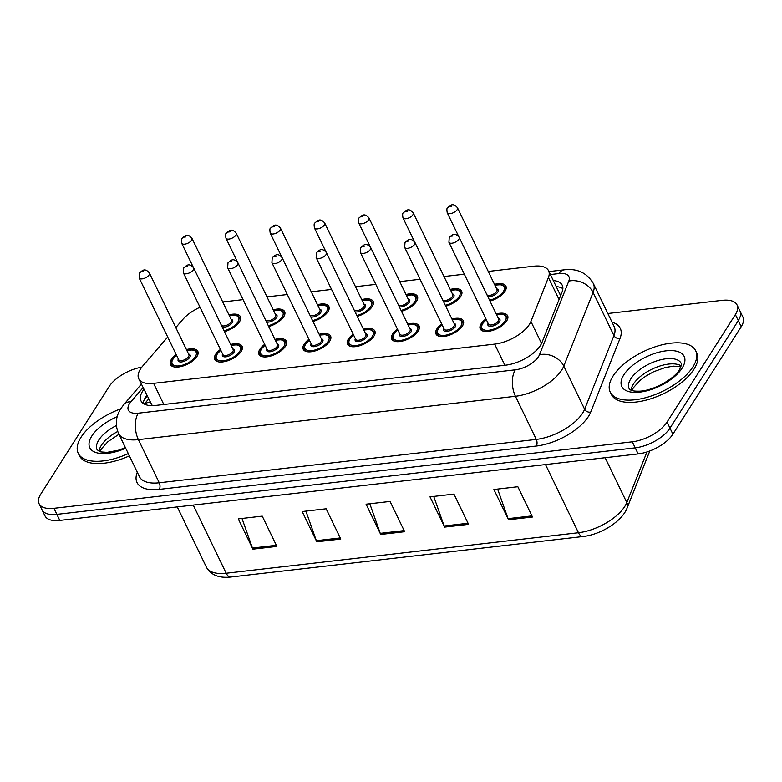 <?xml version="1.0" encoding="UTF-8"?>
<svg xmlns="http://www.w3.org/2000/svg" width="782" height="782" viewBox="0 0 782 782"><rect width="100%" height="100%" fill="white"/><g stroke="black" fill="none" stroke-linecap="round" stroke-linejoin="round"><path stroke-width="1.17" d="M273.231 309.819A15.19 7.058 154.2 0 1 284.628 311.578A15.19 7.058 154.2 0 1 283.739 316.72A15.19 7.058 154.2 0 1 268.725 326.544M317.492 304.726A15.19 7.058 154.2 0 1 328.89 306.485A15.19 7.058 154.2 0 1 327.99 311.627A15.19 7.058 154.2 0 1 312.976 321.461M361.743 299.633A15.19 7.058 154.2 0 1 373.141 301.393A15.19 7.058 154.2 0 1 372.242 306.534A15.19 7.058 154.2 0 1 357.227 316.368M405.995 294.55A15.19 7.058 154.2 0 1 417.393 296.31A15.19 7.058 154.2 0 1 416.503 301.451A15.19 7.058 154.2 0 1 401.479 311.275M450.256 289.457A15.19 7.058 154.2 0 1 461.644 291.217A15.19 7.058 154.2 0 1 460.754 296.358A15.19 7.058 154.2 0 1 445.74 306.192M494.507 284.365A15.19 7.058 154.2 0 1 505.905 286.134A15.19 7.058 154.2 0 1 505.006 291.266A15.19 7.058 154.2 0 1 489.991 301.099M228.979 314.902A15.19 7.058 154.2 0 1 240.377 316.661A15.19 7.058 154.2 0 1 239.478 321.803A15.19 7.058 154.2 0 1 224.463 331.636M230.68 344.5A15.19 7.058 154.2 0 1 242.078 346.26A15.19 7.058 154.2 0 1 241.188 351.401A15.19 7.058 154.2 0 1 226.995 360.991A15.19 7.058 154.2 0 1 214.727 359.476A15.19 7.058 154.2 0 1 215.627 354.334A15.19 7.058 154.2 0 1 220.426 349.456M274.941 339.408A15.19 7.058 154.2 0 1 286.329 341.167A15.19 7.058 154.2 0 1 285.44 346.309A15.19 7.058 154.2 0 1 271.246 355.898A15.19 7.058 154.2 0 1 258.979 354.393A15.19 7.058 154.2 0 1 259.878 349.251A15.19 7.058 154.2 0 1 264.678 344.363M319.193 334.315A15.19 7.058 154.2 0 1 330.591 336.084A15.19 7.058 154.2 0 1 329.691 341.216A15.19 7.058 154.2 0 1 315.498 350.815A15.19 7.058 154.2 0 1 303.24 349.3A15.19 7.058 154.2 0 1 304.13 344.158A15.19 7.058 154.2 0 1 308.939 339.28M363.444 329.232A15.19 7.058 154.2 0 1 374.842 330.991A15.19 7.058 154.2 0 1 373.943 336.133A15.19 7.058 154.2 0 1 359.749 345.722A15.19 7.058 154.2 0 1 347.491 344.207A15.19 7.058 154.2 0 1 348.381 339.075A15.19 7.058 154.2 0 1 353.19 334.188M407.696 324.139A15.19 7.058 154.2 0 1 419.093 325.899A15.19 7.058 154.2 0 1 418.204 331.04A15.19 7.058 154.2 0 1 404.011 340.629A15.19 7.058 154.2 0 1 391.743 339.124A15.19 7.058 154.2 0 1 392.642 333.982A15.19 7.058 154.2 0 1 397.442 329.095M451.957 319.046A15.19 7.058 154.2 0 1 463.355 320.815A15.19 7.058 154.2 0 1 462.455 325.947A15.19 7.058 154.2 0 1 448.262 335.546A15.19 7.058 154.2 0 1 436.004 334.031A15.19 7.058 154.2 0 1 436.894 328.89A15.19 7.058 154.2 0 1 441.703 324.012M496.208 313.963A15.19 7.058 154.2 0 1 507.606 315.723A15.19 7.058 154.2 0 1 506.707 320.864A15.19 7.058 154.2 0 1 492.513 330.454A15.19 7.058 154.2 0 1 480.256 328.948A15.19 7.058 154.2 0 1 481.145 323.807A15.19 7.058 154.2 0 1 485.954 318.919M186.429 349.583A15.19 7.058 154.2 0 1 197.826 351.343A15.19 7.058 154.2 0 1 196.927 356.484A15.19 7.058 154.2 0 1 182.734 366.084A15.19 7.058 154.2 0 1 170.476 364.568A15.19 7.058 154.2 0 1 171.366 359.427A15.19 7.058 154.2 0 1 176.175 354.549M167.7 337.013L142.647 366.132A28.484 13.235 -25.8 0 0 140.418 369.124A28.484 13.235 -25.8 0 0 138.737 378.762A28.484 13.235 -25.8 0 0 153.595 383.346L494.654 344.119A28.484 13.235 -25.8 0 0 530.919 321.48L548.417 277.512A28.484 13.235 -25.8 0 0 548.583 270.777A28.484 13.235 -25.8 0 0 533.735 266.203L488.251 271.432M138.737 378.762L151.825 404.861A9.492 4.409 -25.8 0 0 151.923 405.623M152.773 405.623A28.484 13.235 154.2 0 1 151.825 404.861M200.026 307.248A28.484 13.235 -25.8 0 0 182.685 319.574L175.794 327.59M464.322 274.189L444 276.525M420.071 279.272L399.749 281.608M375.819 284.365L355.487 286.701M331.568 289.448L311.236 291.794M287.307 294.54L266.985 296.877M243.055 299.633L222.723 301.969M607.839 313.514L722.197 300.356A28.484 13.235 154.2 0 1 737.045 304.941A28.484 13.235 154.2 0 1 735.373 314.579L667.046 422.075L669.979 428.135A28.484 13.235 154.2 0 1 635.219 447.861L56.881 514.37A28.484 13.235 154.2 0 1 42.023 509.796A28.484 13.235 154.2 0 0 56.881 514.37L635.219 447.861A28.484 13.235 154.2 0 0 669.979 428.135L738.296 320.63L669.979 428.135L672.901 434.186A28.484 13.235 154.2 0 1 638.151 453.922L59.803 520.431A28.484 13.235 154.2 0 1 44.955 515.846L39.1 503.745A28.484 13.235 154.2 0 1 40.781 494.107L109.099 386.601A28.484 13.235 154.2 0 1 141.806 367.159M737.045 304.941L739.977 310.992A28.484 13.235 154.2 0 1 738.296 320.63A28.484 13.235 154.2 0 0 739.977 310.992L742.9 317.042A28.484 13.235 154.2 0 1 741.219 326.69L672.901 434.186M532.493 517.019L517.86 486.746L493.892 489.503L508.525 519.766L532.493 517.019M497.626 489.073L508.065 518.652A7.595 4.037 83.4 0 0 508.525 519.766M468.584 524.36L453.951 494.097L429.992 496.853L444.626 527.117L468.584 524.36M433.717 496.423L444.156 526.003A7.595 4.037 83.4 0 0 444.626 527.117M276.877 546.413L262.244 516.14L238.275 518.896L252.909 549.169L276.877 546.413M242 518.466L252.439 548.045A7.595 4.037 83.4 0 0 252.909 549.169M340.776 539.062L326.143 508.789L302.184 511.545L316.818 541.818L340.776 539.062M305.909 511.115L316.348 540.694A7.595 4.037 83.4 0 0 316.818 541.818M404.685 531.711L390.052 501.448L366.084 504.194L380.717 534.468L404.685 531.711M369.808 503.774L380.257 533.353A7.595 4.037 83.4 0 0 380.717 534.468M143.888 389.407A28.484 13.235 -25.8 0 0 142.637 391.186A28.484 13.235 -25.8 0 0 140.956 400.824A28.484 13.235 -25.8 0 0 155.814 405.408L505.68 365.165A28.484 13.235 -25.8 0 0 541.946 342.536L562.072 291.969A28.484 13.235 -25.8 0 0 562.238 285.235A28.484 13.235 -25.8 0 0 553.294 280.533M143.262 403.444A28.484 13.235 154.2 0 1 145.56 397.236A28.484 13.235 154.2 0 1 146.811 395.467M667.046 422.075A28.484 13.235 154.2 0 1 632.296 441.81L53.958 508.32A28.484 13.235 154.2 0 1 39.1 503.745M556.227 286.583A28.484 13.235 154.2 0 1 562.854 288.666M128.287 453.599A47.467 22.062 154.2 0 1 78.239 453.316A47.467 22.062 154.2 0 1 81.035 437.255A47.467 22.062 154.2 0 1 120.653 408.869M129.382 455.867A47.467 22.062 154.2 0 1 79.334 455.593L78.239 453.316M692.92 366.885A47.467 22.062 154.2 0 1 648.561 396.865A47.467 22.062 154.2 0 1 610.243 392.134A47.467 22.062 154.2 0 1 613.039 376.074A47.467 22.062 154.2 0 1 657.398 346.094A47.467 22.062 154.2 0 1 695.716 350.815A47.467 22.062 154.2 0 1 692.92 366.885M695.716 350.815L696.811 353.093A47.467 22.062 154.2 0 1 694.015 369.153A47.467 22.062 154.2 0 1 649.666 399.133A47.467 22.062 154.2 0 1 611.348 394.411L610.243 392.134M149.968 401.987A28.484 17.233 -139.3 0 0 144.543 404.186M561.183 294.188A28.484 22.492 -158.3 0 0 559.892 294.169M163.809 404.49L153.595 383.346M559.062 299.526L548.417 277.512M541.545 343.454L530.919 321.48M504.879 365.262L494.654 344.119M649.793 450.97L649.451 451.898A9.492 7.497 -158.3 0 0 649.725 450.999M649.451 451.898L627.135 507.958A9.492 7.497 -158.3 0 0 626.812 502.562L646.949 451.967M627.135 507.958C622.071 521.486 600.762 534.595 583.137 536.511A9.492 5.044 -96.6 0 1 578.465 532.738A37.976 17.654 -25.8 0 0 626.812 502.562L605.131 457.714M193.232 505.084L226.184 573.255A9.492 5.044 83.4 0 0 230.866 577.028C218.999 578.338 210.837 575.044 206.38 567.146A37.976 17.654 -25.8 0 0 226.184 573.255L578.465 532.738L545.504 464.567M638.151 453.922L632.296 441.81M59.803 520.431L53.958 508.32M741.219 326.69L735.373 314.579M404.147 530.597L380.257 533.353M340.238 537.948L316.348 540.694M276.339 545.298L252.439 548.045M468.047 523.256L444.156 526.003M531.956 515.905L508.065 518.652M143.047 387.686L130.975 401.723A18.983 8.827 -25.8 0 0 129.489 403.708A18.983 8.827 -25.8 0 0 138.267 413.189L515.309 369.827A18.983 8.827 -25.8 0 0 538.475 356.68A18.983 8.827 -25.8 0 0 539.482 354.745L568.797 281.09A18.983 8.827 -25.8 0 0 559.003 273.553L550.401 274.541M568.797 281.09A18.983 14.995 -158.3 0 1 593.098 292.458L563.783 366.103A37.976 17.654 154.2 0 1 561.769 369.974A37.976 17.654 154.2 0 1 515.436 396.279L138.394 439.64A37.976 17.654 154.2 0 1 118.59 433.541L139.44 476.668A37.976 17.654 -25.8 0 0 159.245 482.777L536.286 439.416A37.976 17.654 -25.8 0 0 582.629 413.111A37.976 17.654 -25.8 0 0 584.633 409.24L613.948 335.586A37.976 17.654 -25.8 0 0 614.173 326.612L593.323 283.475A37.976 17.654 154.2 0 1 593.098 292.458L613.948 335.586A4.751 3.744 21.7 0 0 620.018 338.43L590.713 412.075A42.717 19.863 154.2 0 1 536.315 446.033L159.284 489.385A4.751 2.522 83.4 0 0 159.245 482.777L138.394 439.64A18.983 10.098 -96.6 0 1 138.267 413.189M590.713 412.075A4.751 3.744 21.7 0 1 584.633 409.24L563.783 366.103A18.983 14.995 -158.3 0 0 539.482 354.745M159.284 489.385A42.717 19.863 154.2 0 1 137.309 472.269M612.042 322.204A42.717 19.863 154.2 0 1 620.018 338.43M515.309 369.827A18.983 10.098 -96.6 0 0 515.436 396.279L536.286 439.416A4.751 2.522 83.4 0 1 536.315 446.033M559.003 273.553A18.983 10.098 -96.6 0 1 564.154 269.829L548.964 271.569M130.975 401.723A18.983 11.486 -139.3 0 0 123.898 404.48L141.356 384.177M144.201 399.788L147.212 396.288M186.79 350.336L193.203 349.886L195.647 350.737L197.338 352.516A14.242 6.618 154.2 0 1 197.152 356.133M176.595 355.409A13.294 6.178 -25.8 0 0 172.969 359.241A13.294 6.178 -25.8 0 0 179.117 365.878A13.294 6.178 -25.8 0 0 195.334 356.67A13.294 6.178 -25.8 0 0 186.849 350.453M188.589 354.05A6.647 3.089 154.2 0 1 189.743 357.315A6.647 3.089 154.2 0 1 181.923 361.88A6.647 3.089 154.2 0 1 178.325 359.006M178.658 359.681A5.699 2.649 -25.8 0 0 183.252 360.248A5.699 2.649 -25.8 0 0 188.579 356.651A5.699 2.649 -25.8 0 0 188.912 354.725L149.401 272.996A5.699 2.649 154.2 0 1 149.069 274.922A5.699 2.649 154.2 0 1 143.741 278.519A5.699 2.649 154.2 0 1 139.147 277.952L178.658 359.681M143.243 271.598L141.65 271.784L143.243 271.598M174.64 367.012A14.242 6.618 154.2 0 1 171.698 364.911L172.402 366.367M224.043 330.766A13.294 6.178 -25.8 0 0 237.884 321.988A13.294 6.178 -25.8 0 0 229.4 315.772M231.14 319.369A6.647 3.089 154.2 0 1 232.293 322.634A6.647 3.089 154.2 0 1 222.323 327.199M221.394 325.283A5.699 2.649 -25.8 0 0 226.135 325.459A5.699 2.649 -25.8 0 0 231.13 321.969A5.699 2.649 -25.8 0 0 231.462 320.043L191.952 238.315A5.699 2.649 154.2 0 1 191.619 240.24A5.699 2.649 154.2 0 1 186.292 243.837A5.699 2.649 154.2 0 1 181.698 243.27C181.189 240.142 181.297 238.5 182.02 238.334C184.444 236.408 187.094 232.508 191.952 238.315M184.2 237.102L185.793 236.917L184.2 237.102M240.592 319.291L239.888 317.834A14.242 6.618 154.2 0 1 239.703 321.451M125.403 447.627L118.512 450.207L107.066 452.377L100.81 451.918L97.115 449.797A28.934 13.45 154.2 0 1 98.815 440.002A28.934 13.45 154.2 0 1 116.371 425.555M125.687 448.213A34.633 16.099 154.2 0 1 95.492 452.387A34.633 16.099 154.2 0 1 91.826 436.014A34.633 16.099 154.2 0 1 117.173 416.708M99.06 451.341A28.934 13.45 154.2 0 1 101.377 445.3A28.934 13.45 154.2 0 1 117.72 431.478M231.042 345.243L237.454 344.803L239.898 345.644L241.589 347.423A14.242 6.618 154.2 0 1 241.403 351.04M220.847 350.326A13.294 6.178 -25.8 0 0 217.22 354.158A13.294 6.178 -25.8 0 0 223.369 360.785A13.294 6.178 -25.8 0 0 239.585 351.587A13.294 6.178 -25.8 0 0 231.101 345.361M232.84 348.958A6.647 3.089 154.2 0 1 233.994 352.223A6.647 3.089 154.2 0 1 226.174 356.788A6.647 3.089 154.2 0 1 222.587 353.914M222.909 354.588A5.699 2.649 -25.8 0 0 227.503 355.155A5.699 2.649 -25.8 0 0 232.831 351.558A5.699 2.649 -25.8 0 0 233.163 349.632L193.653 267.903A5.699 2.649 154.2 0 1 193.32 269.829A5.699 2.649 154.2 0 1 188.003 273.426A5.699 2.649 154.2 0 1 183.399 272.859L222.909 354.588M187.494 266.506L185.901 266.691L187.494 266.506M218.892 361.919A14.242 6.618 154.2 0 1 215.949 359.828L216.653 361.274M275.303 340.16L281.706 339.711L284.159 340.561L285.841 342.34A14.242 6.618 154.2 0 1 285.655 345.947M265.098 345.233A13.294 6.178 -25.8 0 0 261.471 349.065A13.294 6.178 -25.8 0 0 267.62 355.702A13.294 6.178 -25.8 0 0 283.837 346.494A13.294 6.178 -25.8 0 0 275.352 340.278M277.092 343.865A6.647 3.089 154.2 0 1 278.245 347.14A6.647 3.089 154.2 0 1 270.435 351.704A6.647 3.089 154.2 0 1 266.838 348.831M267.161 349.505A5.699 2.649 -25.8 0 0 271.765 350.072A5.699 2.649 -25.8 0 0 277.082 346.475A5.699 2.649 -25.8 0 0 277.424 344.539L237.914 262.811A5.699 2.649 154.2 0 1 237.572 264.746A5.699 2.649 154.2 0 1 232.254 268.343A5.699 2.649 154.2 0 1 227.65 267.776L267.161 349.505M231.755 261.423L230.152 261.599L231.755 261.423M263.153 356.827A14.242 6.618 154.2 0 1 260.201 354.735L260.905 356.191M319.555 335.067L325.967 334.618L328.411 335.468L330.102 337.247A14.242 6.618 154.2 0 1 329.916 340.864M309.359 340.141A13.294 6.178 -25.8 0 0 305.733 343.972A13.294 6.178 -25.8 0 0 311.881 350.61A13.294 6.178 -25.8 0 0 328.098 341.402A13.294 6.178 -25.8 0 0 319.613 335.185M321.343 338.782A6.647 3.089 154.2 0 1 322.507 342.047A6.647 3.089 154.2 0 1 314.687 346.612A6.647 3.089 154.2 0 1 311.089 343.738M311.422 344.412A5.699 2.649 -25.8 0 0 316.016 344.979A5.699 2.649 -25.8 0 0 321.343 341.382A5.699 2.649 -25.8 0 0 321.676 339.456L282.165 257.728A5.699 2.649 154.2 0 1 281.833 259.653A5.699 2.649 154.2 0 1 276.505 263.251A5.699 2.649 154.2 0 1 271.911 262.684L311.422 344.412M276.007 256.33L274.414 256.516L276.007 256.33M307.404 351.744A14.242 6.618 154.2 0 1 304.462 349.642L305.166 351.098M363.806 329.975L370.218 329.535L372.662 330.375L374.353 332.164A14.242 6.618 154.2 0 1 374.167 335.771M353.611 335.058A13.294 6.178 -25.8 0 0 349.984 338.889A13.294 6.178 -25.8 0 0 356.133 345.527A13.294 6.178 -25.8 0 0 372.349 336.319A13.294 6.178 -25.8 0 0 363.865 330.092M365.605 333.689A6.647 3.089 154.2 0 1 366.758 336.954A6.647 3.089 154.2 0 1 358.938 341.519A6.647 3.089 154.2 0 1 355.351 338.645M355.673 339.32A5.699 2.649 -25.8 0 0 360.267 339.887A5.699 2.649 -25.8 0 0 365.595 336.289A5.699 2.649 -25.8 0 0 365.927 334.364L326.417 252.635A5.699 2.649 154.2 0 1 326.084 254.561A5.699 2.649 154.2 0 1 320.757 258.158A5.699 2.649 154.2 0 1 316.163 257.591L355.673 339.32M320.258 251.237L318.665 251.423L320.258 251.237M351.656 346.651A14.242 6.618 154.2 0 1 348.713 344.559L349.417 346.015M268.304 325.683A13.294 6.178 -25.8 0 0 282.136 316.906A13.294 6.178 -25.8 0 0 273.651 310.679M275.391 314.276A6.647 3.089 154.2 0 1 276.545 317.541A6.647 3.089 154.2 0 1 266.574 322.106M265.645 320.19A5.699 2.649 -25.8 0 0 270.386 320.366A5.699 2.649 -25.8 0 0 275.381 316.876A5.699 2.649 -25.8 0 0 275.714 314.95L236.213 233.222A5.699 2.649 154.2 0 1 235.871 235.147A5.699 2.649 154.2 0 1 230.553 238.745A5.699 2.649 154.2 0 1 225.949 238.178C225.441 235.05 225.548 233.407 226.272 233.251C228.696 231.325 231.355 227.415 236.213 233.222M228.452 232.01L230.055 231.824L228.452 232.01M284.844 314.198L284.14 312.741A14.242 6.618 154.2 0 1 283.954 316.358M312.556 320.591A13.294 6.178 -25.8 0 0 326.397 311.813A13.294 6.178 -25.8 0 0 317.912 305.596M319.642 309.183A6.647 3.089 154.2 0 1 320.806 312.458A6.647 3.089 154.2 0 1 310.825 317.023M309.897 315.097A5.699 2.649 -25.8 0 0 314.647 315.283A5.699 2.649 -25.8 0 0 319.633 311.793A5.699 2.649 -25.8 0 0 319.975 309.858L280.464 228.129A5.699 2.649 154.2 0 1 280.132 230.064A5.699 2.649 154.2 0 1 274.805 233.662A5.699 2.649 154.2 0 1 270.21 233.095C269.702 229.967 269.81 228.315 270.533 228.158C272.957 226.233 275.606 222.323 280.464 228.129M272.703 226.917L274.306 226.731L272.703 226.917M329.095 309.115L328.401 307.658A14.242 6.618 154.2 0 1 328.205 311.265M356.807 315.498A13.294 6.178 -25.8 0 0 370.648 306.72A13.294 6.178 -25.8 0 0 362.164 300.503M363.904 304.1A6.647 3.089 154.2 0 1 365.057 307.365A6.647 3.089 154.2 0 1 355.087 311.93M354.158 310.014A5.699 2.649 -25.8 0 0 358.899 310.19A5.699 2.649 -25.8 0 0 363.894 306.7A5.699 2.649 -25.8 0 0 364.226 304.775L324.716 223.046A5.699 2.649 154.2 0 1 324.383 224.972A5.699 2.649 154.2 0 1 319.056 228.569A5.699 2.649 154.2 0 1 314.462 228.002C313.953 224.874 314.061 223.232 314.784 223.065C317.209 221.14 319.858 217.24 324.716 223.046M316.964 221.834L318.557 221.648L316.964 221.834M373.356 304.022L372.652 302.566A14.242 6.618 154.2 0 1 372.467 306.182M629.129 388.615A28.934 13.45 154.2 0 1 630.83 378.82A28.934 13.45 154.2 0 1 657.867 360.541A28.934 13.45 154.2 0 1 681.23 363.425C682.06 363.043 681.484 365.106 679.509 369.612C674.377 378.85 653.234 390.961 639.07 391.195C628.875 391.362 629.96 388.693 629.129 388.615M682.119 368.127A34.633 16.099 154.2 0 1 639.862 392.114A34.633 16.099 154.2 0 1 623.841 374.832A34.633 16.099 154.2 0 1 666.098 350.835A34.633 16.099 154.2 0 1 682.119 368.127M631.074 390.159A28.934 13.45 154.2 0 1 633.391 384.118A28.934 13.45 154.2 0 1 656.772 367.1A28.934 13.45 154.2 0 1 681.23 365.917M408.067 324.892L414.47 324.442L416.923 325.292L418.605 327.072A14.242 6.618 154.2 0 1 418.419 330.678M397.862 329.965A13.294 6.178 -25.8 0 0 394.236 333.797A13.294 6.178 -25.8 0 0 400.384 340.434A13.294 6.178 -25.8 0 0 416.601 331.226A13.294 6.178 -25.8 0 0 408.116 325.009M409.856 328.596A6.647 3.089 154.2 0 1 411.009 331.871A6.647 3.089 154.2 0 1 403.199 336.436A6.647 3.089 154.2 0 1 399.602 333.562M399.925 334.237A5.699 2.649 -25.8 0 0 404.529 334.804A5.699 2.649 -25.8 0 0 409.846 331.206A5.699 2.649 -25.8 0 0 410.179 329.271L370.678 247.542A5.699 2.649 154.2 0 1 370.336 249.478A5.699 2.649 154.2 0 1 365.018 253.075A5.699 2.649 154.2 0 1 360.414 252.508L399.925 334.237M364.52 246.154L362.916 246.33L364.52 246.154M395.917 341.568A14.242 6.618 154.2 0 1 392.965 339.466L393.669 340.923M452.319 319.799L458.721 319.359L461.175 320.2L462.866 321.979A14.242 6.618 154.2 0 1 462.67 325.595M442.113 324.872A13.294 6.178 -25.8 0 0 438.487 328.704A13.294 6.178 -25.8 0 0 444.645 335.341A13.294 6.178 -25.8 0 0 460.862 326.133A13.294 6.178 -25.8 0 0 452.377 319.916M454.107 323.513A6.647 3.089 154.2 0 1 455.271 326.778A6.647 3.089 154.2 0 1 447.451 331.343A6.647 3.089 154.2 0 1 443.853 328.469M444.186 329.144A5.699 2.649 -25.8 0 0 448.78 329.711A5.699 2.649 -25.8 0 0 454.098 326.114A5.699 2.649 -25.8 0 0 454.44 324.188L414.929 242.459A5.699 2.649 154.2 0 1 414.597 244.385A5.699 2.649 154.2 0 1 409.269 247.982A5.699 2.649 154.2 0 1 404.675 247.415L444.186 329.144M408.771 241.061L407.168 241.247L408.771 241.061M440.168 336.475A14.242 6.618 154.2 0 1 437.216 334.373L437.92 335.83M496.57 314.706L502.982 314.266L505.426 315.107L507.117 316.896A14.242 6.618 154.2 0 1 506.932 320.503M486.375 319.789A13.294 6.178 -25.8 0 0 482.748 323.621A13.294 6.178 -25.8 0 0 488.897 330.258A13.294 6.178 -25.8 0 0 505.113 321.05A13.294 6.178 -25.8 0 0 496.629 314.823M498.369 318.421A6.647 3.089 154.2 0 1 499.522 321.685A6.647 3.089 154.2 0 1 491.702 326.25A6.647 3.089 154.2 0 1 488.105 323.377M488.437 324.051A5.699 2.649 -25.8 0 0 493.031 324.618A5.699 2.649 -25.8 0 0 498.359 321.021A5.699 2.649 -25.8 0 0 498.691 319.095L459.181 237.366A5.699 2.649 154.2 0 1 458.848 239.292A5.699 2.649 154.2 0 1 453.521 242.889A5.699 2.649 154.2 0 1 448.927 242.322L488.437 324.051M453.022 235.969L451.429 236.154L453.022 235.969M484.42 331.382A14.242 6.618 154.2 0 1 481.477 329.29L482.181 330.747M401.068 310.415A13.294 6.178 -25.8 0 0 414.9 301.637A13.294 6.178 -25.8 0 0 406.415 295.41M408.155 299.007A6.647 3.089 154.2 0 1 409.309 302.272A6.647 3.089 154.2 0 1 399.338 306.837M398.409 304.921A5.699 2.649 -25.8 0 0 403.15 305.097A5.699 2.649 -25.8 0 0 408.145 301.608A5.699 2.649 -25.8 0 0 408.478 299.682L368.967 217.953A5.699 2.649 154.2 0 1 368.635 219.879A5.699 2.649 154.2 0 1 363.317 223.476A5.699 2.649 154.2 0 1 358.713 222.909C358.205 219.781 358.312 218.139 359.036 217.983C361.46 216.057 364.109 212.147 368.967 217.953M361.216 216.741L362.809 216.555L361.216 216.741M417.608 298.929L416.904 297.483A14.242 6.618 154.2 0 1 416.718 301.09M445.32 305.322A13.294 6.178 -25.8 0 0 459.151 296.544A13.294 6.178 -25.8 0 0 450.676 290.327M452.407 293.915A6.647 3.089 154.2 0 1 453.56 297.189A6.647 3.089 154.2 0 1 443.59 301.754M442.661 299.829A5.699 2.649 -25.8 0 0 447.412 300.014A5.699 2.649 -25.8 0 0 452.397 296.525A5.699 2.649 -25.8 0 0 452.739 294.589L413.228 212.86A5.699 2.649 154.2 0 1 412.886 214.796A5.699 2.649 154.2 0 1 407.569 218.393A5.699 2.649 154.2 0 1 402.965 217.826C402.466 214.698 402.574 213.056 403.297 212.89C405.711 210.964 408.37 207.054 413.228 212.86M405.467 211.648L407.07 211.472L405.467 211.648M461.859 293.846L461.155 292.39A14.242 6.618 154.2 0 1 460.969 295.997M489.571 300.229A13.294 6.178 -25.8 0 0 503.413 291.451A13.294 6.178 -25.8 0 0 494.928 285.235M496.658 288.832A6.647 3.089 154.2 0 1 497.821 292.097A6.647 3.089 154.2 0 1 487.851 296.661M486.922 294.746A5.699 2.649 -25.8 0 0 491.663 294.922A5.699 2.649 -25.8 0 0 496.658 291.432A5.699 2.649 -25.8 0 0 496.99 289.506L457.48 207.777A5.699 2.649 154.2 0 1 457.147 209.703A5.699 2.649 154.2 0 1 451.82 213.3A5.699 2.649 154.2 0 1 447.226 212.733C446.718 209.605 446.825 207.963 447.548 207.797C449.973 205.871 452.622 201.971 457.48 207.777M449.728 206.565L451.322 206.38L449.728 206.565M506.12 288.753L505.416 287.297A14.242 6.618 154.2 0 1 505.231 290.914M148.56 399.084L144.279 404.059M560.606 295.645L548.583 270.777M583.137 536.511L230.866 577.028M206.38 567.146L177.27 506.922M123.898 404.48L120.78 408.663C115.687 416.698 114.954 424.988 118.59 433.541M593.323 283.475C586.911 272.781 577.184 268.226 564.154 269.829M176.536 355.292L172.529 359.495C171.17 362.183 170.887 363.992 171.698 364.911M149.401 272.996C144.543 267.19 141.894 271.09 139.47 273.016L139.147 277.952M197.338 352.516L198.042 353.972M181.698 243.27L193.33 267.327M239.888 317.834L238.197 316.055L235.753 315.205L229.341 315.654M118.942 434.274L107.818 441.771L101.396 448.907L99.969 451.683M220.788 350.209L216.78 354.402C215.421 357.1 215.148 358.909 215.949 359.828M193.653 267.903C188.794 262.097 186.145 266.007 183.721 267.933L183.399 272.859M241.589 347.423L242.293 348.88M265.039 345.116L261.041 349.31C259.673 352.008 259.399 353.816 260.201 354.735M237.914 262.811C233.056 257.004 230.397 260.914 227.982 262.84L227.65 267.776M285.841 342.34L286.544 343.797M309.301 340.023L305.293 344.227C303.934 346.925 303.651 348.723 304.462 349.642M282.165 257.728C277.307 251.921 274.658 255.822 272.234 257.747L271.911 262.684M330.102 337.247L330.806 338.704M353.552 334.94L349.544 339.134C348.185 341.832 347.902 343.64 348.713 344.559M326.417 252.635C321.558 246.829 318.909 250.739 316.485 252.664L316.163 257.591M374.353 332.164L375.057 333.611M225.949 238.178L237.581 262.234M284.14 312.741L282.458 310.962L280.005 310.122L273.602 310.562M270.21 233.095L281.833 257.141M328.401 307.658L326.71 305.879L324.256 305.029L317.854 305.479M314.462 228.002L326.084 252.058M372.652 302.566L370.961 300.787L368.518 299.936L362.105 300.386M680.936 366.836L673.683 366.152L665.394 367.472L653.557 371.782L645.756 376.152L639.832 380.59L633.4 387.725L631.983 390.501M397.803 329.848L393.805 334.041C392.437 336.739 392.163 338.547 392.965 339.466M370.678 247.542C365.82 241.746 363.161 245.646 360.737 247.571L360.414 252.508M418.605 327.072L419.308 328.528M442.065 324.755L438.057 328.958C436.698 331.656 436.415 333.455 437.216 334.373M414.929 242.459C410.071 236.653 407.422 240.553 404.998 242.479L404.675 247.415M462.866 321.979L463.57 323.435M486.316 319.672L482.308 323.865C480.95 326.563 480.666 328.372 481.477 329.29M459.181 237.366C454.322 231.56 451.673 235.47 449.249 237.396L448.927 242.322M507.117 316.896L507.821 318.342M358.713 222.909L370.345 246.965M416.904 297.483L415.213 295.694L412.769 294.853L406.357 295.293M402.965 217.826L414.597 241.873M461.155 292.39L459.474 290.611L457.02 289.76L450.618 290.21M447.226 212.733L458.848 236.79M505.416 287.297L503.725 285.518L501.282 284.668L494.869 285.117"/></g></svg>
